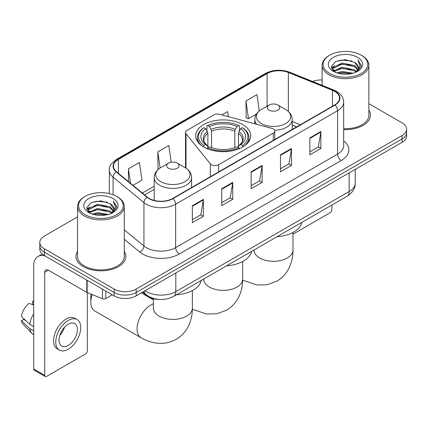 <?xml version="1.0" encoding="UTF-8"?>
<svg xmlns="http://www.w3.org/2000/svg" width="428" height="428" viewBox="0 0 428 428"><rect width="100%" height="100%" fill="white"/><g stroke="black" fill="none" stroke-linecap="round" stroke-linejoin="round"><path stroke-width="0.64" d="M273.246 128.94A5.195 2.996 0 0 0 271.769 128.347L219.676 114.319A5.195 2.996 0 0 0 213.807 114.918L187.052 130.363A5.195 2.996 0 0 0 185.527 132.487A5.195 2.996 0 0 0 186.014 133.75L210.309 163.828A5.195 2.996 0 0 0 218.687 164.678L273.246 133.183A5.195 2.996 0 0 0 274.765 131.059A5.195 2.996 0 0 0 273.246 128.94M242.66 124.548A27.526 15.889 0 0 0 212.663 121.103A27.526 15.889 0 0 0 195.671 135.788A27.526 15.889 0 0 0 203.733 147.023A27.526 15.889 0 0 0 233.731 150.469A27.526 15.889 0 0 0 250.722 135.788A27.526 15.889 0 0 0 242.66 124.548M296.599 126.907L292.201 125.131M158.986 299.44A15.579 8.993 180 0 1 146.729 295.609L142.556 292.169M77.538 216.91L44.357 236.069A15.579 8.993 0 0 0 39.793 242.43L39.793 249.214A15.579 8.993 0 0 0 44.357 255.575L114.132 295.86A15.579 8.993 0 0 0 136.163 295.86L402.036 142.358A15.579 8.993 0 0 0 406.6 135.997L406.6 132.605A15.579 8.993 0 0 1 402.036 138.966A15.579 8.993 0 0 0 406.6 132.605L406.6 129.213A15.579 8.993 0 0 0 402.036 122.852L368.856 103.694M39.793 242.43A15.579 8.993 0 0 0 44.357 248.791L114.132 289.077A15.579 8.993 0 0 0 136.163 289.077L136.163 292.468L402.036 138.966L136.163 292.468A15.579 8.993 0 0 1 114.132 292.468A15.579 8.993 0 0 0 136.163 292.468L136.163 295.86M44.357 248.791L44.357 252.183L114.132 292.468L44.357 252.183A15.579 8.993 0 0 1 39.793 245.822A15.579 8.993 0 0 0 44.357 252.183L44.357 255.575M77.538 251.418A24.926 14.392 0 0 0 75.981 256.425A24.926 14.392 0 0 0 83.283 266.601A24.926 14.392 0 0 0 110.451 269.72A24.926 14.392 0 0 0 125.837 256.425A24.926 14.392 0 0 0 124.281 251.418A24.926 14.392 0 0 1 125.837 256.425A24.926 14.392 0 0 1 110.451 269.72A24.926 14.392 0 0 1 83.283 266.601A24.926 14.392 0 0 1 75.981 256.425A24.926 14.392 0 0 1 77.538 251.418M334.648 91.367A16.617 9.593 180 0 1 339.516 98.151A16.617 9.593 180 0 1 334.648 104.94L172.703 198.437A16.617 9.593 180 0 1 147.339 197.158L116.486 171.719A16.617 9.593 180 0 1 113.479 166.214A16.617 9.593 180 0 1 118.347 159.43L267.088 73.557A16.617 9.593 180 0 1 288.37 72.482L332.433 90.292A16.617 9.593 180 0 1 334.648 91.367M334.942 91.201A17.034 9.833 0 0 0 332.668 90.099L288.606 72.284A17.034 9.833 0 0 0 266.794 73.386L118.053 159.259A17.034 9.833 0 0 0 116.143 171.853L146.997 197.292A17.034 9.833 0 0 0 172.998 198.608L334.942 105.106A17.034 9.833 0 0 0 334.942 91.201M192.349 205.708L192.349 222.672L203.364 216.311L203.364 199.352L192.349 205.708M192.349 219.66L200.834 214.765L203.321 199.913A4.157 2.397 -120 0 0 203.364 199.352M200.759 214.808L203.364 216.311M221.725 188.748L221.725 205.713L232.746 199.352L232.746 182.387L221.725 188.748M221.725 202.701L230.216 197.8L232.698 182.954A4.157 2.397 -120 0 0 232.746 182.387M230.141 197.843L232.746 199.352M309.861 137.864L309.861 154.824L320.877 148.468L320.877 131.503L309.861 137.864M309.861 151.817L318.346 146.916L320.834 132.065A4.157 2.397 -120 0 0 320.877 131.503M318.272 146.959L320.877 148.468M280.484 154.824L280.484 171.789L291.5 165.427L291.5 148.468L280.484 154.824M280.484 168.776L288.97 163.881L291.457 149.03A4.157 2.397 -120 0 0 291.5 148.468M288.895 163.924L291.5 165.427M251.108 171.789L251.108 188.748L262.123 182.387L262.123 165.427L251.108 171.789M251.108 185.741L259.593 180.841L262.08 165.989A4.157 2.397 -120 0 0 262.123 165.427M259.518 180.884L262.123 182.387M343.673 129.577A24.926 14.392 0 0 0 370.413 115.223A24.926 14.392 0 0 0 368.856 110.215A24.926 14.392 0 0 1 370.413 115.223A24.926 14.392 0 0 1 343.673 129.577M136.163 289.077L402.036 135.574A15.579 8.993 0 0 0 406.6 129.213M322.113 79.95A15.579 8.993 0 0 0 312.563 81.464M133.012 185.345L141.957 180.183L139.469 162.458L128.453 168.819L128.453 181.584M228.317 116.646L227.605 111.574L221.838 114.902M259.272 110.938L256.982 94.615L245.966 100.976L246.143 117.834M171.195 162.217L168.846 145.499L157.83 151.86L158.007 168.718M245.966 100.976L248.454 118.695L256.42 114.094M248.454 118.695L245.966 117.764M158.713 168.98L157.83 168.648M157.83 151.86L160.093 167.995M128.453 168.819L130.476 183.254M292.982 234.159L330.058 212.753A2.595 1.498 120 0 0 331.898 209.57L331.898 205.028M329.694 73.456A22.331 12.894 0 0 0 361.275 73.456A22.331 12.894 0 0 0 361.275 55.217L362.008 55.645A23.369 13.493 0 0 1 368.856 65.184A23.369 13.493 0 0 1 354.427 77.65A23.369 13.493 0 0 1 328.961 74.723A23.369 13.493 0 0 1 322.113 65.184A23.369 13.493 0 0 1 328.961 55.645L329.694 55.217A22.331 12.894 0 0 0 329.694 73.456M343.673 128.673A23.369 13.493 0 0 0 368.856 115.223L368.856 65.184M336.734 72.846L342.122 71.465L353.046 73.215M338.275 73.316L342.122 72.525L351.452 73.611L341.394 72.814L338.382 73.343M333.38 71.118L342.122 67.223L354.662 69.871L356.685 71.546M333.91 71.556L342.122 68.282L354.662 70.93L356.123 72.048M332.652 70.39L332.941 67.576L342.122 62.986L354.662 65.628L358.097 69.523M332.54 69.876L332.941 68.635L342.122 64.045L354.662 66.688L357.851 70.032M355.989 72.155A12.984 7.495 0 0 0 358.466 67.752A12.984 7.495 0 0 0 354.662 62.451L358.461 68.004M357.605 57.341A17.136 9.892 0 0 0 333.401 57.32A17.136 9.892 0 0 0 333.289 71.289A17.136 9.892 0 0 0 333.364 71.332A17.136 9.892 0 0 0 357.674 71.289A17.136 9.892 0 0 0 357.605 57.341M354.662 62.451L345.337 59.669L335.75 61.429L331.304 66.452L334.252 71.802M357.054 71.637L361.195 66.383L361.275 65.441L357.91 59.813L360.028 66.121L356.128 72.091M362.008 55.645L361.275 55.217A22.331 12.894 0 0 0 329.694 55.217M357.91 59.813L361.275 65.655M335.525 61.541L341.394 60.091L351.912 61.033M331.475 68.362L333.391 66.859M337.606 65.067L341.394 64.328L351.538 65.163M337.606 69.304L341.394 68.571L351.538 69.406M331.363 67.945L334.509 65.709M333.038 70.797L334.509 69.951M203.241 146.884L203.979 145.611A24.722 14.274 0 0 1 203.979 127.656L205.675 128.641A22.331 12.894 0 0 0 205.675 144.627L207.355 145.584L207.896 147.585M207.896 146.772L207.896 133.343L207.355 131.53L205.675 128.641M206.911 130.765L206.911 125.96L207.65 125.538A24.722 14.274 0 0 1 238.744 125.538L237.042 126.517A22.331 12.894 0 0 0 209.351 126.517L211.025 129.411L211.571 131.225L211.571 147.644M234.822 147.644L234.822 131.225L235.368 129.411L237.042 126.517M226.631 265.799A28.564 16.489 0 0 0 251.552 251.413M203.979 127.656L203.241 128.079A25.76 14.873 0 0 0 197.436 137.484A25.76 14.873 0 0 0 201.936 145.878M238.744 125.538L239.482 125.96L239.482 130.765M206.911 149.003L207.65 147.73A24.722 14.274 0 0 0 238.744 147.73L239.482 149.003M207.65 147.73L209.351 146.751A22.331 12.894 0 0 0 237.042 146.751L238.744 147.73M205.675 144.627L203.979 145.611M209.351 126.517L207.65 125.538M207.355 131.53A19.977 11.535 0 0 0 207.355 145.584L207.452 145.643C204.611 142.899 203.455 141.037 203.979 140.058A19.217 11.096 0 0 1 207.896 133.343M244.458 145.878A25.76 14.873 0 0 0 248.957 137.484A25.76 14.873 0 0 0 243.152 128.079L242.414 127.656A24.722 14.274 0 0 1 242.414 145.611L243.152 146.884M242.414 145.611L240.718 144.627A22.331 12.894 0 0 0 240.718 128.641L242.414 127.656M240.718 128.641L239.038 131.53L238.498 133.343L238.498 146.772L239.038 145.584L240.718 144.627M238.498 133.343A19.217 11.096 0 0 1 242.414 140.058C242.933 141.042 241.777 142.909 238.942 145.643L239.038 145.584A19.977 11.535 0 0 0 239.038 131.53M238.498 147.585L238.498 146.772M274.594 130.299A18.698 10.796 0 0 0 292.201 119.519C292.067 115.362 289.879 112.024 285.653 109.509L277.916 105.042A6.233 3.601 0 0 0 269.1 105.042A6.233 3.601 0 0 0 269.1 110.13A6.233 3.601 0 0 0 277.911 110.13A6.233 3.601 0 0 0 277.916 105.042L285.653 109.509A17.174 9.914 0 0 1 285.653 123.537A17.174 9.914 0 0 1 261.364 123.537A17.174 9.914 0 0 1 261.364 109.509C257.132 112.024 254.949 115.362 254.81 119.519A18.698 10.796 0 0 0 256.741 124.297M276.943 236.754A28.564 16.489 0 0 0 301.863 222.362M92.132 294.56A19.474 11.246 120 0 0 90.811 302.115L90.811 297.877A14.279 8.244 -60 0 1 91.255 294.207M90.811 302.115A19.474 11.246 120 0 0 94.845 311.033L141.117 337.745A19.474 11.246 -60 0 1 138.132 322.14A19.474 11.246 -60 0 1 150.854 304.977A19.474 11.246 -60 0 1 153.411 303.778M168.482 168.225A6.233 3.601 0 0 0 177.294 168.225A6.233 3.601 0 0 0 177.294 163.138L185.03 167.605A17.174 9.914 0 0 1 185.03 181.627A17.174 9.914 0 0 1 160.741 181.627A17.174 9.914 0 0 1 160.741 167.605C156.514 170.114 154.326 173.452 154.192 177.615A18.698 10.796 0 0 0 159.665 185.249A18.698 10.796 0 0 0 180.044 187.587A18.698 10.796 0 0 0 191.584 177.615C191.444 173.452 189.262 170.114 185.03 167.605L177.294 163.138A6.233 3.601 0 0 0 168.482 163.138A6.233 3.601 0 0 0 168.482 168.225M176.32 294.849A28.564 16.489 0 0 0 201.246 280.458M105.775 291.035L105.775 298.562L112.297 294.801M45.133 256.024A20.774 11.995 -120 0 0 38.012 256.458A20.774 11.995 -120 0 0 33.705 265.965L33.705 369.006L44.726 375.367L44.726 272.326A5.195 2.996 60 0 1 45.801 269.95A5.195 2.996 60 0 1 48.396 270.207L86.793 292.377L86.793 280.078M44.726 375.367A2.595 1.498 120 0 0 45.261 376.554L34.245 370.199A2.595 1.498 -60 0 1 33.705 369.006M45.261 376.554A2.595 1.498 120 0 0 46.561 376.426L85.488 353.956A2.595 1.498 120 0 0 87.323 350.773L87.323 292.618M105.775 298.562A2.595 1.498 180 0 1 102.453 298.733L87.141 292.543A2.595 1.498 180 0 1 86.793 292.377M68.229 345.428A12.984 7.495 120 0 0 76.708 333.99A12.984 7.495 120 0 0 74.718 323.584A12.984 7.495 120 0 0 68.229 324.231A12.984 7.495 120 0 0 59.743 335.67A12.984 7.495 120 0 0 61.734 346.075A12.984 7.495 120 0 0 68.229 345.428M59.84 335.365A12.984 7.495 120 0 0 64.5 327.297M33.705 301.66L32.608 301.323L32.608 303.934L33.705 304.57M77.056 319.539L74.852 318.266A17.655 10.197 120 0 0 66.024 319.138A17.655 10.197 120 0 0 54.49 334.701A17.655 10.197 120 0 0 57.197 348.852L59.396 350.12A17.655 10.197 120 0 0 68.229 349.248A17.655 10.197 120 0 0 79.763 333.685A17.655 10.197 120 0 0 77.056 319.539A17.655 10.197 120 0 0 68.229 320.411A17.655 10.197 120 0 0 56.694 335.975A17.655 10.197 120 0 0 59.396 350.12M33.705 313.799A17.136 9.892 120 0 0 29.81 324.36L21.4 316.495A13.503 7.795 120 0 1 28.933 303.447L33.705 304.891M33.705 326.612L29.81 324.36M25.948 320.754L23.658 319.432L21.4 320.733L29.81 328.602L33.705 330.849M29.81 328.602A17.136 9.892 120 0 0 31.923 333.385A17.136 9.892 120 0 0 33.218 334.407L33.705 334.691M33.705 301.018A13.503 7.795 120 0 0 32.608 301.323M21.4 320.733A13.503 7.795 120 0 0 22.994 324.092L31.923 333.385M85.118 214.658A22.331 12.894 0 0 0 116.7 214.658A22.331 12.894 0 0 0 116.7 196.425L117.438 196.848A23.369 13.493 0 0 1 124.281 206.387A23.369 13.493 0 0 1 109.852 218.852A23.369 13.493 0 0 1 84.386 215.926A23.369 13.493 0 0 1 77.538 206.387A23.369 13.493 0 0 1 84.386 196.848L85.118 196.425A22.331 12.894 0 0 0 85.118 214.658M77.538 206.387L77.538 256.425A23.369 13.493 0 0 0 84.386 265.965A23.369 13.493 0 0 0 109.852 268.891A23.369 13.493 0 0 0 124.281 256.425L124.281 206.387M92.159 214.048L97.552 212.668L108.477 214.417M93.705 214.519L97.552 213.727L106.877 214.813M88.799 212.315L97.552 208.425L110.092 211.074L112.109 212.748M89.34 212.759L97.552 209.485L110.092 212.133L111.547 213.251M88.082 211.593L88.371 208.778L97.552 204.188L110.092 206.831L113.527 210.726M87.965 211.079L88.371 209.838L97.552 205.247L110.092 207.896L113.281 211.234M111.419 213.358A12.984 7.495 0 0 0 113.896 208.955A12.984 7.495 0 0 0 110.092 203.653L113.885 209.212M113.029 198.544A17.136 9.892 0 0 0 88.831 198.522A17.136 9.892 0 0 0 88.719 212.491A17.136 9.892 0 0 0 88.794 212.534A17.136 9.892 0 0 0 113.104 212.491A17.136 9.892 0 0 0 113.029 198.544M110.092 203.653L100.762 200.871L91.175 202.631L86.734 207.655L89.677 213.01M112.478 212.839L116.619 207.585L116.705 206.644L113.334 201.016L115.458 207.323L111.553 213.294M117.438 196.848L116.7 196.425A22.331 12.894 0 0 0 85.118 196.425M113.334 201.016L116.7 206.858M90.955 202.744L96.824 201.294L107.342 202.235M86.9 209.565L88.815 208.061M93.037 206.269L96.824 205.536L106.968 206.366M93.037 210.506L96.824 209.774L106.968 210.608M93.812 214.546L96.824 214.016L106.866 214.819M86.793 209.148L89.933 206.911M88.462 211.999L89.933 211.154M146.729 295.149L146.729 295.609M186.014 133.75L186.014 168.215M210.309 163.828L210.309 176.727M218.687 164.678L218.687 171.89M273.246 133.183L273.246 140.389M145.049 290.73A20.774 11.995 0 0 0 146.446 291.618A20.774 11.995 0 0 0 175.822 291.618L349.157 191.546A20.774 11.995 0 0 0 355.24 183.066C355.39 188.224 352.645 192.632 347.006 196.302L173.672 296.374A10.384 5.997 60 0 0 175.822 291.618L175.822 272.962M349.157 172.891L349.157 191.546A10.384 5.997 60 0 1 347.006 196.302M144.209 291.217A10.384 6.95 129.5 0 0 146.018 294.592L142.866 291.992M402.036 142.358L402.036 135.574M114.132 295.86L114.132 289.077M343.673 140.892A25.969 14.991 180 0 1 341.26 160.489L179.311 253.986A5.195 2.996 60 0 1 175.641 247.625L337.59 154.128A20.774 11.995 0 0 0 343.673 145.643L343.673 102.222A20.774 11.995 180 0 1 337.59 110.702A5.195 2.996 -120 0 0 334.942 105.106M179.311 253.986A25.969 14.991 180 0 1 142.588 253.986A25.969 14.991 180 0 1 139.683 251.985L124.281 239.284M146.997 197.292A5.195 3.472 129.5 0 0 143.936 202.605L143.936 246.025A20.774 11.995 0 0 0 146.264 247.625A20.774 11.995 0 0 0 175.641 247.625L175.641 204.204A20.774 11.995 180 0 1 143.936 202.605L113.083 177.165A20.774 11.995 180 0 1 109.327 170.285L109.327 193.595M343.673 102.222C343.336 98.654 343.005 95.685 336.515 91.367L333.781 90.041A5.195 2.434 112 0 0 332.668 90.099M333.781 90.041L289.719 72.23C281.116 69.186 272.952 69.625 265.226 73.552A5.195 2.996 60 0 1 266.794 73.386M118.053 159.259A5.195 2.996 -120 0 0 116.486 159.425C111.093 163.303 108.707 166.92 109.327 170.285M116.143 171.853A5.195 3.472 129.5 0 0 113.083 177.165L113.083 194.729M289.719 72.23A5.195 2.434 112 0 0 288.606 72.284M172.998 198.608A5.195 2.996 60 0 1 175.641 204.204L337.59 110.702L337.59 154.128A5.195 2.996 60 0 0 341.26 160.489M124.281 229.82L143.936 246.025A5.195 3.472 -50.5 0 1 139.683 251.985M118.347 159.43L118.347 173.254M332.433 90.292L332.433 106.219M288.37 72.482L288.37 111.473M300.274 124.783L292.201 121.525M267.088 73.557L267.088 106.208M154.192 186.228L142.364 193.055M251.108 172.324L262.08 165.989M280.484 155.364L291.457 149.03M309.861 138.405L320.834 132.065M221.725 189.288L232.698 182.954M192.349 206.248L203.321 199.913M242.671 261.492L242.671 279.11A19.474 11.246 180 0 1 236.968 287.065A19.474 11.246 180 0 1 209.426 287.065A19.474 11.246 180 0 1 203.723 279.11L203.632 280.228M234.822 131.225A19.217 11.096 0 0 0 211.571 131.225M235.368 129.411A19.977 11.535 0 0 0 211.025 129.411M292.982 232.447L292.982 250.064A19.474 11.246 180 0 1 287.279 258.014A19.474 11.246 180 0 1 259.737 258.014A19.474 11.246 180 0 1 254.034 250.064L253.943 251.177M192.359 290.537L192.359 308.16A19.474 11.246 180 0 1 186.656 316.11A19.474 11.246 180 0 1 159.114 316.11A19.474 11.246 180 0 1 153.411 308.16L153.326 309.273M44.726 272.326L48.396 270.207M87.141 280.276L87.141 292.543M102.453 298.733L102.453 289.114M185.527 132.487L185.527 167.904M274.765 131.059L274.765 139.512M173.672 296.374C165.315 300.574 156.958 300.574 148.596 296.374L146.018 294.592M355.24 183.066L355.24 169.376M265.226 73.552L116.486 159.425M154.192 189.39L144.621 194.917M296.711 126.843L292.201 125.019M332.502 70.208L332.502 69.347M322.113 85.322L322.113 65.184M242.671 279.11C242.703 284.663 241.713 289.911 239.712 294.871C236.994 301.467 232.581 306.592 226.482 310.241L216.841 313.783L206.553 314.013L192.349 309.219M197.436 141.384L197.436 137.484M248.957 141.384L248.957 137.484M292.982 250.064C293.009 255.612 292.024 260.866 290.024 265.82C287.306 272.422 282.892 277.547 276.793 281.196L267.147 284.738L256.864 284.968L242.66 280.174M292.201 129.443L292.201 119.519M254.81 123.778L254.81 119.519M269.1 105.042L261.364 109.509M192.359 308.16C192.391 313.708 191.407 318.956 189.401 323.916C186.683 330.512 182.275 335.638 176.17 339.286C169.959 342.748 163.319 344.005 156.241 343.063C150.95 342.314 145.905 340.544 141.117 337.745M191.584 187.539L191.584 177.615M154.192 200.416L154.192 177.615M168.482 163.138L160.741 167.605M153.411 299.868L141.315 292.886M153.411 298.733L153.411 308.16M38.012 256.458L42.212 254.029M87.927 211.411L87.927 210.549"/></g></svg>
